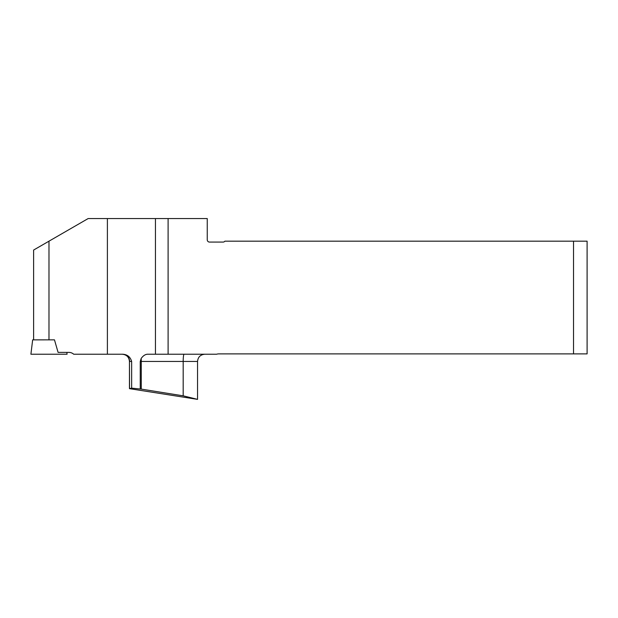 <?xml version="1.0" encoding="UTF-8"?>
<svg xmlns="http://www.w3.org/2000/svg" width="618" height="618" viewBox="0 0 618 618"><rect width="100%" height="100%" fill="white"/><g stroke="black" fill="none" stroke-linecap="round" stroke-linejoin="round"><path stroke-width="0.93" d="M573.535 241.174L573.535 353.882L587.1 353.882L587.1 241.174L224.89 241.174A2.263 2.263 0 0 1 223.083 242.078L209.517 242.078A2.263 2.263 0 0 1 207.254 239.815L207.254 218.563L88.15 218.563L33.611 250.051L33.611 339.846L54.469 339.846L32.661 339.869L30.9 354.222L67.076 354.222L66.852 352.391M131.642 388.143L141.267 389.108L183.183 395.829L197.551 399.367L129.533 388.668L131.642 388.143L131.642 361.46C130.336 356.895 127.323 354.477 122.611 354.222L73.697 354.222A7.238 7.238 0 0 0 68.884 352.391L58.084 352.391L54.469 339.846M168.104 218.563L168.104 354.222L147.717 354.222C145.377 354.253 143.198 355.659 141.174 358.44L140.247 361.46L140.247 388.961M129.533 388.367L129.456 361.46L129.456 388.498M168.104 354.222L216.64 354.222A7.238 7.238 0 0 1 218.826 353.882L573.535 353.882M48.984 339.846L48.984 241.174M107.393 354.222L107.393 218.563M155.442 354.222L155.442 218.563M183.183 395.829L183.183 361.46L141.267 361.46L141.267 389.108M141.174 358.44A7.238 1.004 -90 0 1 141.267 361.46L140.247 361.46M197.551 399.367L197.551 361.46L183.183 361.46A7.238 0.912 -90 0 1 184.087 354.222M131.642 361.46L129.602 361.46A7.238 7.231 -90 0 0 122.372 354.222M129.456 361.46C129.023 357.065 126.613 354.655 122.217 354.222M197.551 361.46C197.976 357.065 200.394 354.655 204.782 354.222"/></g></svg>

